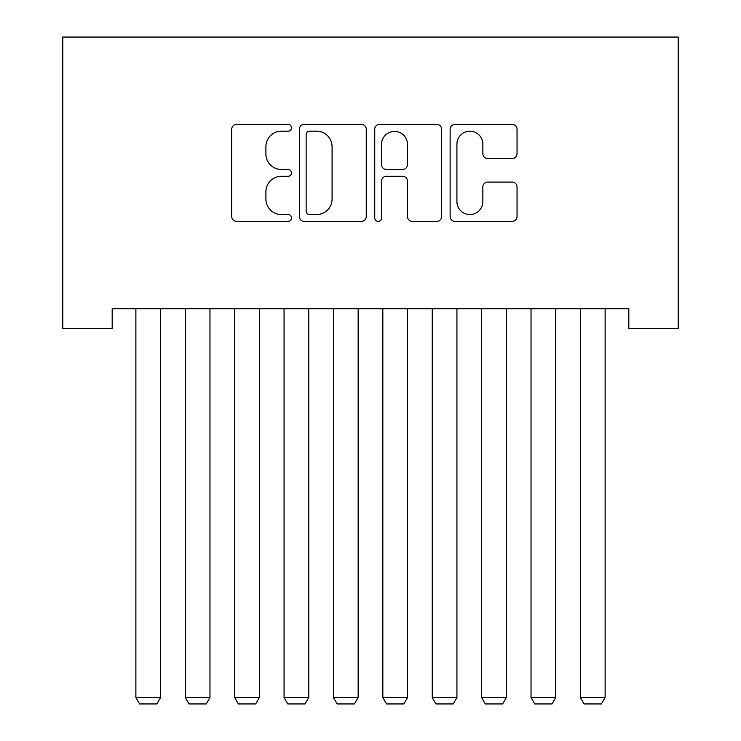 <?xml version="1.0" encoding="UTF-8"?>
<svg xmlns="http://www.w3.org/2000/svg" width="741" height="741" viewBox="0 0 741 741"><rect width="100%" height="100%" fill="white"/><g stroke="black" fill="none" stroke-linecap="round" stroke-linejoin="round"><path stroke-width="1.11" d="M291.472 127.795A3.39 3.39 0 0 0 288.082 124.395L236.564 124.395A4.844 4.844 0 0 0 231.72 129.249L231.72 216.511A4.844 4.844 0 0 0 236.564 221.364L288.082 221.364A3.39 3.39 0 0 0 291.472 217.965A3.39 3.39 0 0 0 288.082 214.575L281.413 214.575A15.515 15.515 0 0 1 265.899 199.06L265.899 191.789A15.515 15.515 0 0 1 281.413 176.275L288.082 176.275A3.39 3.39 0 0 0 291.472 172.875A3.39 3.39 0 0 0 288.082 169.485L281.413 169.485A15.515 15.515 0 0 1 265.899 153.971L265.899 146.699A15.515 15.515 0 0 1 281.413 131.185L288.082 131.185A3.39 3.39 0 0 0 291.472 127.795M512.188 158.574A4.844 4.844 0 0 0 517.042 153.73L517.042 129.249A4.844 4.844 0 0 0 512.188 124.395L454.983 124.395A4.844 4.844 0 0 0 450.13 129.249L450.13 216.511A4.844 4.844 0 0 0 454.983 221.364L512.188 221.364A4.844 4.844 0 0 0 517.042 216.511L517.042 186.936A4.844 4.844 0 0 0 512.188 182.091L487.708 182.091A4.844 4.844 0 0 0 482.854 186.936L482.854 201.608A12.968 12.968 0 0 1 469.887 214.575A12.968 12.968 0 0 1 456.919 201.608L456.919 144.152A12.968 12.968 0 0 1 469.887 131.185A12.968 12.968 0 0 1 482.854 144.152L482.854 153.73A4.844 4.844 0 0 0 487.708 158.574L512.188 158.574M628.822 308.71L112.178 308.71L112.178 328.467L62.781 328.467L62.781 37.05L678.219 37.05L678.219 328.467L628.822 328.467L628.822 308.71M366.258 129.249A4.844 4.844 0 0 0 361.413 124.395L304.199 124.395A4.844 4.844 0 0 0 299.355 129.249L299.355 216.511A4.844 4.844 0 0 0 304.199 221.364L361.413 221.364A4.844 4.844 0 0 0 366.258 216.511L366.258 129.249M379.587 124.395L436.801 124.395A4.844 4.844 0 0 1 441.645 129.249L441.645 216.511A4.844 4.844 0 0 1 436.801 221.364L412.32 221.364A4.844 4.844 0 0 1 407.467 216.511L407.467 181.119A4.844 4.844 0 0 0 402.622 176.275L386.376 176.275A4.844 4.844 0 0 0 381.532 181.119L381.532 217.965A3.39 3.39 0 0 1 378.132 221.364A3.39 3.39 0 0 1 374.742 217.965L374.742 129.249A4.844 4.844 0 0 1 379.587 124.395M309.534 131.185A3.39 3.39 0 0 0 306.144 134.575L306.144 211.185A3.39 3.39 0 0 0 309.534 214.575L316.564 214.575A15.515 15.515 0 0 0 332.079 199.06L332.079 146.699A15.515 15.515 0 0 0 316.564 131.185L309.534 131.185M407.467 144.393A12.968 12.968 0 0 0 394.499 131.426A12.968 12.968 0 0 0 381.532 144.393L381.532 164.641A4.844 4.844 0 0 0 386.376 169.485L402.622 169.485A4.844 4.844 0 0 0 407.467 164.641L407.467 144.393M160.584 308.71L160.584 697.531L135.881 697.531L135.881 308.71M160.584 697.531L156.879 703.95L139.586 703.95L135.881 697.531M209.972 308.71L209.972 697.531L185.278 697.531L185.278 308.71M209.972 697.531L206.267 703.95L188.983 703.95L185.278 697.531M259.369 308.71L259.369 697.531L234.675 697.531L234.675 308.71M259.369 697.531L255.664 703.95L238.37 703.95L234.675 697.531M308.756 308.71L308.756 697.531L284.062 697.531L284.062 308.71M308.756 697.531L305.051 703.95L287.767 703.95L284.062 697.531M358.153 308.71L358.153 697.531L333.459 697.531L333.459 308.71M358.153 697.531L354.448 703.95L337.164 703.95L333.459 697.531M407.541 308.71L407.541 697.531L382.847 697.531L382.847 308.71M407.541 697.531L403.836 703.95L386.552 703.95L382.847 697.531M456.938 308.71L456.938 697.531L432.244 697.531L432.244 308.71M456.938 697.531L453.233 703.95L435.949 703.95L432.244 697.531M506.325 308.71L506.325 697.531L481.631 697.531L481.631 308.71M506.325 697.531L502.63 703.95L485.336 703.95L481.631 697.531M555.722 308.71L555.722 697.531L531.028 697.531L531.028 308.71M555.722 697.531L552.017 703.95L534.733 703.95L531.028 697.531M605.119 308.71L605.119 697.531L580.416 697.531L580.416 308.71M605.119 697.531L601.414 703.95L584.121 703.95L580.416 697.531"/></g></svg>
